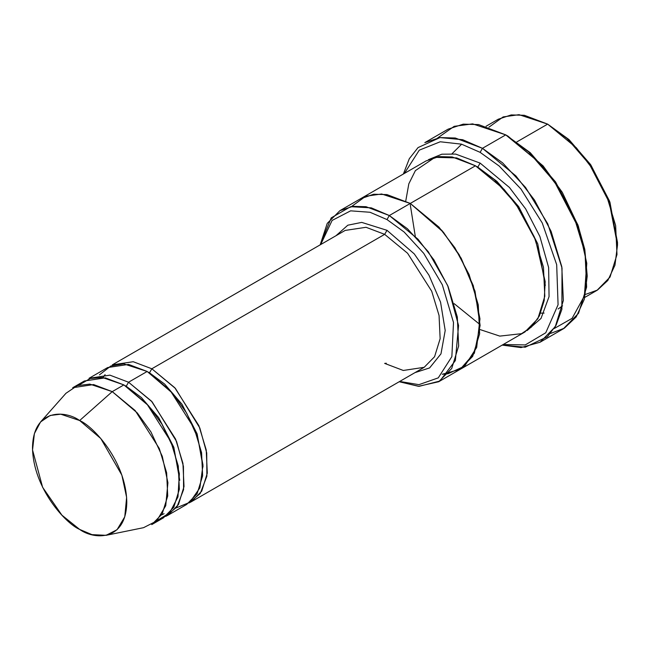 <?xml version="1.0" encoding="UTF-8"?>
<svg xmlns="http://www.w3.org/2000/svg" width="650" height="650" viewBox="0 0 650 650"><rect width="100%" height="100%" fill="white"/><g stroke="black" fill="none" stroke-linecap="round" stroke-linejoin="round"><path stroke-width="0.97" d="M345.15 230.433L366.039 227.289L384.662 234.349L386.994 230.319L361.717 222.389L347.823 225.201L335.952 235.747L347.823 225.201L361.717 222.389L386.994 230.319L414.237 253.866L428.943 275.145L440.554 302.136L445.201 330.476L440.976 353.844L429.618 367.916L414.984 372.629L429.618 367.916L440.976 353.844L445.201 330.476L440.554 302.136L428.943 275.145L414.237 253.866L386.994 230.319L384.662 234.349L151.824 368.777L149.5 372.808L164.669 384.101L182 404.267L197.129 433.883L203.036 466.887L197.129 433.883L182 404.267L164.669 384.101L149.5 372.808L151.824 368.777L174.769 387.709L198.876 425.661L206.221 449.922L207.301 473.127L201.744 491.132L191.344 501.743L188.947 502.97L200.216 493.512L206.871 476.214L206.724 452.944L199.826 427.984L175.394 388.408L151.824 368.777L384.662 234.349L366.039 227.289L345.15 230.433L112.312 364.861L133.201 361.717L151.824 368.777M587.234 276.023L584.797 249.429L577.923 224.941L555.571 181.927L530.238 152.669L505.741 134.875L528.556 151.816L554.637 181.927L577.647 226.208L584.724 251.412L587.234 276.023L584.326 299.26L576.192 316.94L564.338 328.201L550.534 333.442M480.131 152.352L499.176 166.034L521.008 189.077L542.262 222.991L556.684 264.672L558.074 304.744L545.764 332.767L525.257 344.923L503.173 344.516L525.257 344.923L545.764 332.767L558.074 304.744L556.684 264.672L542.262 222.991L521.008 189.077L499.176 166.034L480.131 152.352L461.541 144.17L440.245 141.773L419.274 150.158L404.389 173.42L419.274 150.158L440.245 141.773L461.541 144.17L480.131 152.352L482.454 148.314L480.131 152.352M502.166 345.101L525.184 347.214L547.414 336.741L556.116 325.195L561.884 309.335L562.023 268.019L547.771 223.844L525.606 187.501L502.564 162.833L482.454 148.314L515.913 175.931L534.495 200.046L551.07 231.262L561.779 266.654L563.355 300.495L555.254 326.747L540.077 342.225L521.04 347.579L502.166 345.101M386.994 219.562L404.113 231.993L423.727 253.329L442.317 284.781L453.505 322.506L451.864 356.623L438.262 377.869L418.925 384.662L399.709 381.444L418.925 384.662L438.262 377.869L451.864 356.623L453.505 322.506L442.317 284.781L423.727 253.329L404.113 231.993L386.994 219.562L370.045 212.274L350.618 210.844L332.109 220.431L320.678 244.562L332.109 220.431L350.618 210.844L370.045 212.274L386.994 219.562L389.317 215.532L386.994 219.562M399.206 381.737L419.128 386.336L439.863 381.038L455.382 360.539L458.559 325.504L447.655 285.496L428.244 251.688L407.461 228.776L389.317 215.532L417.999 239.2L433.924 259.87L448.134 286.626L457.316 316.964L458.656 345.971L451.718 368.469L438.709 381.737L418.511 386.311L399.206 381.737M617.5 245.107L617.5 242.418L609.554 201.143L590.492 164.45L568.888 139.498L547.649 124.126L567.206 138.637L589.558 164.45L609.286 202.402L617.5 245.107L614.949 265.224L607.831 280.459L597.48 290.062L585.479 294.418M584.813 297.383L597.041 290.322L610.041 277.054L616.988 254.556L615.639 225.55L606.466 195.219L592.256 168.456L576.331 147.786L547.649 124.126L516.888 141.879L547.649 124.126L524.371 115.294L511.209 114.928L498.257 119.226L486.038 126.287M106.064 535.324L143.553 527.678L156.577 521.032L165.726 505.741L167.919 482.731L162.297 456.357L150.963 431.982L137.288 412.937L112.247 391.633L135.184 410.564L159.299 448.508L166.636 472.777L167.716 495.983L162.159 513.979L151.759 524.599L163.402 517.879L173.802 507.26L179.359 489.263L178.279 466.058L170.934 441.789L146.827 403.845L123.882 384.906L112.247 391.633L79.649 420.534L100.774 438.506L121.875 475.15L126.62 497.396L124.767 516.807L117.049 529.717L106.064 535.324L91.959 534.633L79.649 529.417C93.438 539.565 126.149 542.116 126.791 502.198C126.149 461.532 93.438 426.311 79.649 420.534C65.853 410.386 33.142 407.834 32.5 447.761C33.142 488.426 65.853 523.64 79.649 529.417L61.921 515.182L42.624 487.305L32.541 449.971L34.393 433.574L40.593 421.923L50.148 415.48L60.702 414.188L79.649 420.534L112.247 391.633L89.789 384.101L77.285 385.637L65.959 393.283L40.593 421.923M128.546 382.224L126.214 386.254L141.383 397.548L158.714 417.706L173.843 447.322L179.757 480.334L173.843 447.322L158.714 417.706L141.383 397.548L126.214 386.254L128.546 382.224L151.482 401.156L175.597 439.099L182.934 463.369L184.015 486.574L178.457 504.571L168.058 515.19L165.661 516.409L176.93 506.959L183.584 489.653L183.438 466.383L176.548 441.423L152.116 401.846L128.546 382.224L147.168 371.467L128.546 382.224L109.915 375.156L89.026 378.308L107.656 367.551L128.546 364.406L147.168 371.467L172.77 393.412L186.672 413.156L197.925 438.303L202.987 465.116L199.867 487.882L189.824 502.304L176.256 507.886M164.084 513.679L161.582 514.946M125.06 385.604L126.214 386.254L125.06 385.604M78.983 385.101L90.179 378.511L102.278 377.455L123.882 384.906L148.444 405.649L161.907 424.101L173.282 447.793L179.368 473.728L177.97 496.892L169.634 512.907L157.146 520.488M148.346 372.158L149.5 372.808L148.346 372.158M99.458 374.855L110.849 365.983L123.793 363.886L147.168 371.467L170.113 390.398L194.22 428.342L201.565 452.611L202.638 475.816L197.088 493.821L186.68 504.433L168.058 515.19M540.077 342.225L563.363 328.786L578.533 313.3L586.633 287.056L585.065 253.207L574.356 217.823L557.781 186.599L539.199 162.484L505.741 134.875L482.454 148.314L505.741 134.875L478.579 124.572L463.231 124.15L448.118 129.163L424.832 142.61L439.944 137.589L455.293 138.011L482.454 148.314L462.686 139.709L440.017 137.581L418.039 147.591L409.313 158.689L403.382 174.005M480.131 163.101L477.799 167.139L496.884 181.334L518.684 206.651L537.761 243.864L545.309 285.415L537.761 243.864L518.684 206.651L496.884 181.334L477.799 167.139L480.131 163.101L455.642 154.082L441.829 154.196L428.464 159.648L441.829 154.196L455.642 154.082L480.131 163.101L509.429 187.46L525.647 208.869L539.898 236.519L548.633 267.548L549.055 296.627L541.011 318.443L527.134 330.558L541.011 318.443L549.055 296.627L548.633 267.548L539.898 236.519L525.647 208.869L509.429 187.46L480.131 163.101M476.645 166.481L477.799 167.139L476.645 166.481M410.288 204.791L415.277 236.299M454.171 303.656L478.952 323.733M405.762 200.996L408.826 183.812L415.391 170.617L435.012 157.341L456.609 157.893L475.475 165.791L389.317 215.532L410.28 203.434L438.953 227.102L454.878 247.772L469.089 274.527L478.27 304.866L479.619 333.873L472.672 356.371L459.672 369.639L472.672 356.371L479.611 333.873L478.27 304.858L469.089 274.527L454.878 247.772L438.953 227.102L410.28 203.434L475.475 165.791L452.189 156.959L439.034 156.601L426.083 160.899L360.888 198.543L373.839 194.236L386.994 194.602L410.28 203.434L386.783 194.569L373.514 194.285L360.482 198.778L373.839 194.244L386.994 194.602L410.28 203.434L441.919 230.449L459.152 254.678L473.273 285.618L479.968 318.866L476.669 347.482L464.685 366.08L448.061 373.742L442.236 374.262L460.119 369.371L474.354 353.186L480.122 325.439L475.012 291.168L461.175 258.229L443.381 232.172L410.28 203.434L381.648 193.993L365.739 196.243L351.536 206.537M438.709 381.737L459.266 369.866M459.672 369.639L524.867 332.004L537.867 318.736L544.814 296.229L543.465 267.223L534.284 236.893L520.073 210.129L504.148 189.459L475.475 165.791L494.358 179.701L515.978 204.124L535.6 240.118L545.188 281.653L544.204 300.503L539.378 315.908L531.456 327.007L521.536 333.678L499.801 336.107L479.984 329.542M191.344 501.743L424.182 367.315L434.582 356.704L440.139 338.699L439.059 315.494L431.714 291.233L407.607 253.281L384.662 234.349L407.607 253.281L431.714 291.233L439.059 315.494L440.139 338.699L434.582 356.704L424.182 367.315L403.293 370.467L384.662 363.399L386.311 363.236M320.174 244.855L327.243 223.381L339.934 210.641L352.885 206.343L366.039 206.7L389.317 215.532L371.28 207.854L350.61 206.7L331.24 217.847L320.174 244.855M437.661 137.946L454.212 126.319L472.631 123.874L505.741 134.875L508.073 136.216L543.116 165.904L562.307 192.368L578.411 226.297L586.779 263.283L584.374 296.018L572.122 318.329L554.141 328.567M72.727 387.717L93.616 384.564L112.247 391.633L123.882 384.906L105.259 377.845L84.37 380.998L72.727 387.717M488.93 127.197L503.141 116.919L519.033 114.676L547.649 124.126L569.059 139.661L590.858 164.986L609.936 202.191L617.492 243.742M544.099 313.089L540.621 313.154M452.075 153.701L461.638 144.202M103.001 377.528L105.097 374.636M339.934 210.641L360.888 198.543M558.139 308.977L562.583 305.841"/></g></svg>
